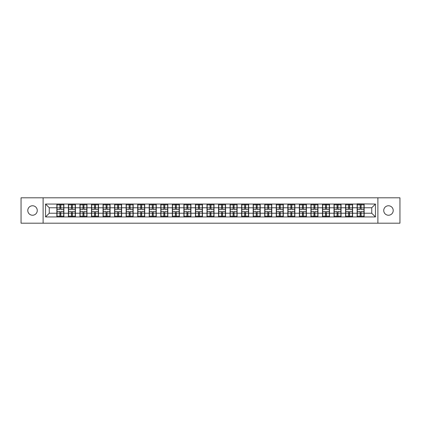 <?xml version="1.0" encoding="UTF-8"?>
<svg xmlns="http://www.w3.org/2000/svg" width="421" height="421" viewBox="0 0 421 421"><rect width="100%" height="100%" fill="white"/><g stroke="black" fill="none" stroke-linecap="round" stroke-linejoin="round"><path stroke-width="0.63" d="M388.472 215.236A4.736 4.736 0 0 1 383.736 210.5A4.736 4.736 0 0 1 388.472 205.764A4.736 4.736 0 0 1 393.214 210.5A4.736 4.736 0 0 1 388.472 215.236M32.528 215.236A4.736 4.736 0 0 1 27.786 210.5A4.736 4.736 0 0 1 32.528 205.764A4.736 4.736 0 0 1 37.264 210.5A4.736 4.736 0 0 1 32.528 215.236M377.89 223.198L399.95 223.198L399.95 197.802L377.89 197.802L377.89 223.198L43.11 223.198L43.11 197.802L21.05 197.802L21.05 223.198L43.11 223.198M377.89 197.802L43.11 197.802M371.743 213.242L371.743 207.758L364.154 207.758L364.154 213.242L371.743 213.242L375.443 216.941L375.443 204.059L357.124 203.838L357.124 207.758L352.609 207.758L352.609 213.242L357.124 213.242L357.124 207.758M375.443 216.941L45.557 216.941L45.557 204.059L56.846 204.059L56.846 207.758L49.257 207.758L49.257 213.242L56.846 213.242L56.846 207.758M357.124 204.059L56.846 204.059M357.124 213.242L357.124 216.941M352.609 213.242L352.609 216.941M352.609 204.059L352.609 207.758M341.057 213.242L345.573 213.242L345.573 207.758L341.057 207.758L341.057 216.941M345.573 213.242L345.573 216.941M345.573 204.059L345.573 207.758M341.057 204.059L341.057 207.758M329.506 213.242L334.021 213.242L334.021 207.758L329.506 207.758L329.506 216.941M334.021 213.242L334.021 216.941M334.021 204.059L334.021 207.758M329.506 204.059L329.506 207.758M317.96 213.242L322.475 213.242L322.475 207.758L317.96 207.758L317.96 216.941M322.475 213.242L322.475 216.941M322.475 204.059L322.475 207.758M317.96 204.059L317.96 207.758M306.409 213.242L310.924 213.242L310.924 207.758L306.409 207.758L306.409 216.941M310.924 213.242L310.924 216.941M310.924 204.059L310.924 207.758M306.409 204.059L306.409 207.758M294.858 213.242L299.378 213.242L299.378 207.758L294.858 207.758L294.858 216.941M299.378 213.242L299.378 216.941M299.378 204.059L299.378 207.758M294.858 204.059L294.858 207.758M283.312 213.242L287.827 213.242L287.827 207.758L283.312 207.758L283.312 216.941M287.827 213.242L287.827 216.941M287.827 204.059L287.827 207.758M283.312 204.059L283.312 207.758M271.761 213.242L276.276 213.242L276.276 207.758L271.761 207.758L271.761 216.941M276.276 213.242L276.276 216.941M276.276 204.059L276.276 207.758M271.761 204.059L271.761 207.758M260.215 213.242L264.73 213.242L264.73 207.758L260.215 207.758L260.215 216.941M264.73 213.242L264.73 216.941M264.73 204.059L264.73 207.758M260.215 204.059L260.215 207.758M248.664 213.242L253.179 213.242L253.179 207.758L248.664 207.758L248.664 216.941M253.179 213.242L253.179 216.941M253.179 204.059L253.179 207.758M248.664 204.059L248.664 207.758M237.112 213.242L241.633 213.242L241.633 207.758L237.112 207.758L237.112 216.941M241.633 213.242L241.633 216.941M241.633 204.059L241.633 207.758M237.112 204.059L237.112 207.758M225.567 213.242L230.082 213.242L230.082 207.758L225.567 207.758L225.567 216.941M230.082 213.242L230.082 216.941M230.082 204.059L230.082 207.758M225.567 204.059L225.567 207.758M214.015 213.242L218.531 213.242L218.531 207.758L214.015 207.758L214.015 216.941M218.531 213.242L218.531 216.941M218.531 204.059L218.531 207.758M214.015 204.059L214.015 207.758M202.469 213.242L206.985 213.242L206.985 207.758L202.469 207.758L202.469 216.941M206.985 213.242L206.985 216.941M206.985 204.059L206.985 207.758M202.469 204.059L202.469 207.758M190.918 213.242L195.433 213.242L195.433 207.758L190.918 207.758L190.918 216.941M195.433 213.242L195.433 216.941M195.433 204.059L195.433 207.758M190.918 204.059L190.918 207.758M179.367 213.242L183.888 213.242L183.888 207.758L179.367 207.758L179.367 216.941M183.888 213.242L183.888 216.941M183.888 204.059L183.888 207.758M179.367 204.059L179.367 207.758M167.821 213.242L172.336 213.242L172.336 207.758L167.821 207.758L167.821 216.941M172.336 213.242L172.336 216.941M172.336 204.059L172.336 207.758M167.821 204.059L167.821 207.758M156.27 213.242L160.785 213.242L160.785 207.758L156.27 207.758L156.27 216.941M160.785 213.242L160.785 216.941M160.785 204.059L160.785 207.758M156.27 204.059L156.27 207.758M144.724 213.242L149.239 213.242L149.239 207.758L144.724 207.758L144.724 216.941M149.239 213.242L149.239 216.941M149.239 204.059L149.239 207.758M144.724 204.059L144.724 207.758M133.173 213.242L137.688 213.242L137.688 207.758L133.173 207.758L133.173 216.941M137.688 213.242L137.688 216.941M137.688 204.059L137.688 207.758M133.173 204.059L133.173 207.758M121.622 213.242L126.142 213.242L126.142 207.758L121.622 207.758L121.622 216.941M126.142 213.242L126.142 216.941M126.142 204.059L126.142 207.758M121.622 204.059L121.622 207.758M110.076 213.242L114.591 213.242L114.591 207.758L110.076 207.758L110.076 216.941M114.591 213.242L114.591 216.941M114.591 204.059L114.591 207.758M110.076 204.059L110.076 207.758M98.525 213.242L103.04 213.242L103.04 207.758L98.525 207.758L98.525 216.941M103.04 213.242L103.04 216.941M103.04 204.059L103.04 207.758M98.525 204.059L98.525 207.758M86.979 213.242L91.494 213.242L91.494 207.758L86.979 207.758L86.979 216.941M91.494 213.242L91.494 216.941M91.494 204.059L91.494 207.758M86.979 204.059L86.979 207.758M75.427 213.242L79.943 213.242L79.943 207.758L75.427 207.758L75.427 216.941M79.943 213.242L79.943 216.941M79.943 204.059L79.943 207.758M75.427 204.059L75.427 207.758M63.876 213.242L68.391 213.242L68.391 207.758L63.876 207.758L63.876 216.941M68.391 213.242L68.391 216.941M68.391 204.059L68.391 207.758M63.876 204.059L63.876 207.758M56.846 213.242L56.846 216.941M49.257 213.242L45.557 216.941M45.557 204.059L49.257 207.758M364.154 213.242L364.154 216.941M364.154 204.059L364.154 207.758M375.443 204.059L371.743 207.758M63.692 211.5L63.692 216.978L60.845 216.978L60.845 211.5L63.692 211.5L63.692 204.022L60.845 204.022L60.845 204.838L63.692 204.838M57.03 207.874L59.882 207.874L59.882 204.022L57.03 204.022L57.03 211.5L59.882 211.5L59.882 216.978L57.03 216.978L57.03 216.162L59.882 216.162M59.882 206.806L60.845 206.806M60.845 204.948L59.882 204.948M59.882 207.885L60.845 207.885M59.882 207.874L59.882 209.5L57.03 209.5M57.03 204.838L59.882 204.838M59.882 213.115L60.845 213.115M59.882 216.052L60.845 216.052M59.882 214.194L60.845 214.194M57.03 211.5L57.03 216.162M60.845 216.162L63.692 216.162M60.845 204.838L60.845 209.5L63.692 209.5M75.243 211.5L75.243 216.978L72.391 216.978L72.391 211.5L75.243 211.5L75.243 204.022L72.391 204.022L72.391 204.838L75.243 204.838M68.581 207.874L71.428 207.874L71.428 204.022L68.581 204.022L68.581 211.5L71.428 211.5L71.428 216.978L68.581 216.978L68.581 216.162L71.428 216.162M71.428 206.806L72.391 206.806M72.391 204.948L71.428 204.948M71.428 207.885L72.391 207.885M71.428 207.874L71.428 209.5L68.581 209.5M68.581 204.838L71.428 204.838M71.428 213.115L72.391 213.115M71.428 216.052L72.391 216.052M71.428 214.194L72.391 214.194M68.581 211.5L68.581 216.162M72.391 216.162L75.243 216.162M72.391 204.838L72.391 209.5L75.243 209.5M86.789 211.5L86.789 216.978L83.942 216.978L83.942 211.5L86.789 211.5L86.789 204.022L83.942 204.022L83.942 204.838L86.789 204.838M80.127 207.874L82.979 207.874L82.979 204.022L80.127 204.022L80.127 211.5L82.979 211.5L82.979 216.978L80.127 216.978L80.127 216.162L82.979 216.162M82.979 206.806L83.942 206.806M83.942 204.948L82.979 204.948M82.979 207.885L83.942 207.885M82.979 207.874L82.979 209.5L80.127 209.5M80.127 204.838L82.979 204.838M82.979 213.115L83.942 213.115M82.979 216.052L83.942 216.052M82.979 214.194L83.942 214.194M80.127 211.5L80.127 216.162M83.942 216.162L86.789 216.162M83.942 204.838L83.942 209.5L86.789 209.5M98.34 211.5L98.34 216.978L95.488 216.978L95.488 211.5L98.34 211.5L98.34 204.022L95.488 204.022L95.488 204.838L98.34 204.838M91.678 207.874L94.525 207.874L94.525 204.022L91.678 204.022L91.678 211.5L94.525 211.5L94.525 216.978L91.678 216.978L91.678 216.162L94.525 216.162M94.525 206.806L95.488 206.806M95.488 204.948L94.525 204.948M94.525 207.885L95.488 207.885M94.525 207.874L94.525 209.5L91.678 209.5M91.678 204.838L94.525 204.838M94.525 213.115L95.488 213.115M94.525 216.052L95.488 216.052M94.525 214.194L95.488 214.194M91.678 211.5L91.678 216.162M95.488 216.162L98.34 216.162M95.488 204.838L95.488 209.5L98.34 209.5M109.892 211.5L109.892 216.978L107.039 216.978L107.039 211.5L109.892 211.5L109.892 204.022L107.039 204.022L107.039 204.838L109.892 204.838M103.224 207.874L106.076 207.874L106.076 204.022L103.224 204.022L103.224 211.5L106.076 211.5L106.076 216.978L103.224 216.978L103.224 216.162L106.076 216.162M106.076 206.806L107.039 206.806M107.039 204.948L106.076 204.948M106.076 207.885L107.039 207.885M106.076 207.874L106.076 209.5L103.224 209.5M103.224 204.838L106.076 204.838M106.076 213.115L107.039 213.115M106.076 216.052L107.039 216.052M106.076 214.194L107.039 214.194M103.224 211.5L103.224 216.162M107.039 216.162L109.892 216.162M107.039 204.838L107.039 209.5L109.892 209.5M121.437 211.5L121.437 216.978L118.59 216.978L118.59 211.5L121.437 211.5L121.437 204.022L118.59 204.022L118.59 204.838L121.437 204.838M114.775 207.874L117.627 207.874L117.627 204.022L114.775 204.022L114.775 211.5L117.627 211.5L117.627 216.978L114.775 216.978L114.775 216.162L117.627 216.162M117.627 206.806L118.59 206.806M118.59 204.948L117.627 204.948M117.627 207.885L118.59 207.885M117.627 207.874L117.627 209.5L114.775 209.5M114.775 204.838L117.627 204.838M117.627 213.115L118.59 213.115M117.627 216.052L118.59 216.052M117.627 214.194L118.59 214.194M114.775 211.5L114.775 216.162M118.59 216.162L121.437 216.162M118.59 204.838L118.59 209.5L121.437 209.5M132.989 211.5L132.989 216.978L130.136 216.978L130.136 211.5L132.989 211.5L132.989 204.022L130.136 204.022L130.136 204.838L132.989 204.838M126.326 207.874L129.173 207.874L129.173 204.022L126.326 204.022L126.326 211.5L129.173 211.5L129.173 216.978L126.326 216.978L126.326 216.162L129.173 216.162M129.173 206.806L130.136 206.806M130.136 204.948L129.173 204.948M129.173 207.885L130.136 207.885M129.173 207.874L129.173 209.5L126.326 209.5M126.326 204.838L129.173 204.838M129.173 213.115L130.136 213.115M129.173 216.052L130.136 216.052M129.173 214.194L130.136 214.194M126.326 211.5L126.326 216.162M130.136 216.162L132.989 216.162M130.136 204.838L130.136 209.5L132.989 209.5M144.535 211.5L144.535 216.978L141.688 216.978L141.688 211.5L144.535 211.5L144.535 204.022L141.688 204.022L141.688 204.838L144.535 204.838M137.872 207.874L140.725 207.874L140.725 204.022L137.872 204.022L137.872 211.5L140.725 211.5L140.725 216.978L137.872 216.978L137.872 216.162L140.725 216.162M140.725 206.806L141.688 206.806M141.688 204.948L140.725 204.948M140.725 207.885L141.688 207.885M140.725 207.874L140.725 209.5L137.872 209.5M137.872 204.838L140.725 204.838M140.725 213.115L141.688 213.115M140.725 216.052L141.688 216.052M140.725 214.194L141.688 214.194M137.872 211.5L137.872 216.162M141.688 216.162L144.535 216.162M141.688 204.838L141.688 209.5L144.535 209.5M156.086 211.5L156.086 216.978L153.233 216.978L153.233 211.5L156.086 211.5L156.086 204.022L153.233 204.022L153.233 204.838L156.086 204.838M149.423 207.874L152.276 207.874L152.276 204.022L149.423 204.022L149.423 211.5L152.276 211.5L152.276 216.978L149.423 216.978L149.423 216.162L152.276 216.162M152.276 206.806L153.233 206.806M153.233 204.948L152.276 204.948M152.276 207.885L153.233 207.885M152.276 207.874L152.276 209.5L149.423 209.5M149.423 204.838L152.276 204.838M152.276 213.115L153.233 213.115M152.276 216.052L153.233 216.052M152.276 214.194L153.233 214.194M149.423 211.5L149.423 216.162M153.233 216.162L156.086 216.162M153.233 204.838L153.233 209.5L156.086 209.5M167.637 211.5L167.637 216.978L164.785 216.978L164.785 211.5L167.637 211.5L167.637 204.022L164.785 204.022L164.785 204.838L167.637 204.838M160.975 207.874L163.822 207.874L163.822 204.022L160.975 204.022L160.975 211.5L163.822 211.5L163.822 216.978L160.975 216.978L160.975 216.162L163.822 216.162M163.822 206.806L164.785 206.806M164.785 204.948L163.822 204.948M163.822 207.885L164.785 207.885M163.822 207.874L163.822 209.5L160.975 209.5M160.975 204.838L163.822 204.838M163.822 213.115L164.785 213.115M163.822 216.052L164.785 216.052M163.822 214.194L164.785 214.194M160.975 211.5L160.975 216.162M164.785 216.162L167.637 216.162M164.785 204.838L164.785 209.5L167.637 209.5M179.183 211.5L179.183 216.978L176.336 216.978L176.336 211.5L179.183 211.5L179.183 204.022L176.336 204.022L176.336 204.838L179.183 204.838M172.521 207.874L175.373 207.874L175.373 204.022L172.521 204.022L172.521 211.5L175.373 211.5L175.373 216.978L172.521 216.978L172.521 216.162L175.373 216.162M175.373 206.806L176.336 206.806M176.336 204.948L175.373 204.948M175.373 207.885L176.336 207.885M175.373 207.874L175.373 209.5L172.521 209.5M172.521 204.838L175.373 204.838M175.373 213.115L176.336 213.115M175.373 216.052L176.336 216.052M175.373 214.194L176.336 214.194M172.521 211.5L172.521 216.162M176.336 216.162L179.183 216.162M176.336 204.838L176.336 209.5L179.183 209.5M190.734 211.5L190.734 216.978L187.882 216.978L187.882 211.5L190.734 211.5L190.734 204.022L187.882 204.022L187.882 204.838L190.734 204.838M184.072 207.874L186.919 207.874L186.919 204.022L184.072 204.022L184.072 211.5L186.919 211.5L186.919 216.978L184.072 216.978L184.072 216.162L186.919 216.162M186.919 206.806L187.882 206.806M187.882 204.948L186.919 204.948M186.919 207.885L187.882 207.885M186.919 207.874L186.919 209.5L184.072 209.5M184.072 204.838L186.919 204.838M186.919 213.115L187.882 213.115M186.919 216.052L187.882 216.052M186.919 214.194L187.882 214.194M184.072 211.5L184.072 216.162M187.882 216.162L190.734 216.162M187.882 204.838L187.882 209.5L190.734 209.5M202.28 211.5L202.28 216.978L199.433 216.978L199.433 211.5L202.28 211.5L202.28 204.022L199.433 204.022L199.433 204.838L202.28 204.838M195.618 207.874L198.47 207.874L198.47 204.022L195.618 204.022L195.618 211.5L198.47 211.5L198.47 216.978L195.618 216.978L195.618 216.162L198.47 216.162M198.47 206.806L199.433 206.806M199.433 204.948L198.47 204.948M198.47 207.885L199.433 207.885M198.47 207.874L198.47 209.5L195.618 209.5M195.618 204.838L198.47 204.838M198.47 213.115L199.433 213.115M198.47 216.052L199.433 216.052M198.47 214.194L199.433 214.194M195.618 211.5L195.618 216.162M199.433 216.162L202.28 216.162M199.433 204.838L199.433 209.5L202.28 209.5M213.831 211.5L213.831 216.978L210.979 216.978L210.979 211.5L213.831 211.5L213.831 204.022L210.979 204.022L210.979 204.838L213.831 204.838M207.169 207.874L210.021 207.874L210.021 204.022L207.169 204.022L207.169 211.5L210.021 211.5L210.021 216.978L207.169 216.978L207.169 216.162L210.021 216.162M210.021 206.806L210.979 206.806M210.979 204.948L210.021 204.948M210.021 207.885L210.979 207.885M210.021 207.874L210.021 209.5L207.169 209.5M207.169 204.838L210.021 204.838M210.021 213.115L210.979 213.115M210.021 216.052L210.979 216.052M210.021 214.194L210.979 214.194M207.169 211.5L207.169 216.162M210.979 216.162L213.831 216.162M210.979 204.838L210.979 209.5L213.831 209.5M225.382 211.5L225.382 216.978L222.53 216.978L222.53 211.5L225.382 211.5L225.382 204.022L222.53 204.022L222.53 204.838L225.382 204.838M218.72 207.874L221.567 207.874L221.567 204.022L218.72 204.022L218.72 211.5L221.567 211.5L221.567 216.978L218.72 216.978L218.72 216.162L221.567 216.162M221.567 206.806L222.53 206.806M222.53 204.948L221.567 204.948M221.567 207.885L222.53 207.885M221.567 207.874L221.567 209.5L218.72 209.5M218.72 204.838L221.567 204.838M221.567 213.115L222.53 213.115M221.567 216.052L222.53 216.052M221.567 214.194L222.53 214.194M218.72 211.5L218.72 216.162M222.53 216.162L225.382 216.162M222.53 204.838L222.53 209.5L225.382 209.5M236.928 211.5L236.928 216.978L234.081 216.978L234.081 211.5L236.928 211.5L236.928 204.022L234.081 204.022L234.081 204.838L236.928 204.838M230.266 207.874L233.118 207.874L233.118 204.022L230.266 204.022L230.266 211.5L233.118 211.5L233.118 216.978L230.266 216.978L230.266 216.162L233.118 216.162M233.118 206.806L234.081 206.806M234.081 204.948L233.118 204.948M233.118 207.885L234.081 207.885M233.118 207.874L233.118 209.5L230.266 209.5M230.266 204.838L233.118 204.838M233.118 213.115L234.081 213.115M233.118 216.052L234.081 216.052M233.118 214.194L234.081 214.194M230.266 211.5L230.266 216.162M234.081 216.162L236.928 216.162M234.081 204.838L234.081 209.5L236.928 209.5M248.479 211.5L248.479 216.978L245.627 216.978L245.627 211.5L248.479 211.5L248.479 204.022L245.627 204.022L245.627 204.838L248.479 204.838M241.817 207.874L244.664 207.874L244.664 204.022L241.817 204.022L241.817 211.5L244.664 211.5L244.664 216.978L241.817 216.978L241.817 216.162L244.664 216.162M244.664 206.806L245.627 206.806M245.627 204.948L244.664 204.948M244.664 207.885L245.627 207.885M244.664 207.874L244.664 209.5L241.817 209.5M241.817 204.838L244.664 204.838M244.664 213.115L245.627 213.115M244.664 216.052L245.627 216.052M244.664 214.194L245.627 214.194M241.817 211.5L241.817 216.162M245.627 216.162L248.479 216.162M245.627 204.838L245.627 209.5L248.479 209.5M260.025 211.5L260.025 216.978L257.178 216.978L257.178 211.5L260.025 211.5L260.025 204.022L257.178 204.022L257.178 204.838L260.025 204.838M253.363 207.874L256.215 207.874L256.215 204.022L253.363 204.022L253.363 211.5L256.215 211.5L256.215 216.978L253.363 216.978L253.363 216.162L256.215 216.162M256.215 206.806L257.178 206.806M257.178 204.948L256.215 204.948M256.215 207.885L257.178 207.885M256.215 207.874L256.215 209.5L253.363 209.5M253.363 204.838L256.215 204.838M256.215 213.115L257.178 213.115M256.215 216.052L257.178 216.052M256.215 214.194L257.178 214.194M253.363 211.5L253.363 216.162M257.178 216.162L260.025 216.162M257.178 204.838L257.178 209.5L260.025 209.5M271.577 211.5L271.577 216.978L268.724 216.978L268.724 211.5L271.577 211.5L271.577 204.022L268.724 204.022L268.724 204.838L271.577 204.838M264.914 207.874L267.767 207.874L267.767 204.022L264.914 204.022L264.914 211.5L267.767 211.5L267.767 216.978L264.914 216.978L264.914 216.162L267.767 216.162M267.767 206.806L268.724 206.806M268.724 204.948L267.767 204.948M267.767 207.885L268.724 207.885M267.767 207.874L267.767 209.5L264.914 209.5M264.914 204.838L267.767 204.838M267.767 213.115L268.724 213.115M267.767 216.052L268.724 216.052M267.767 214.194L268.724 214.194M264.914 211.5L264.914 216.162M268.724 216.162L271.577 216.162M268.724 204.838L268.724 209.5L271.577 209.5M283.128 211.5L283.128 216.978L280.275 216.978L280.275 211.5L283.128 211.5L283.128 204.022L280.275 204.022L280.275 204.838L283.128 204.838M276.465 207.874L279.312 207.874L279.312 204.022L276.465 204.022L276.465 211.5L279.312 211.5L279.312 216.978L276.465 216.978L276.465 216.162L279.312 216.162M279.312 206.806L280.275 206.806M280.275 204.948L279.312 204.948M279.312 207.885L280.275 207.885M279.312 207.874L279.312 209.5L276.465 209.5M276.465 204.838L279.312 204.838M279.312 213.115L280.275 213.115M279.312 216.052L280.275 216.052M279.312 214.194L280.275 214.194M276.465 211.5L276.465 216.162M280.275 216.162L283.128 216.162M280.275 204.838L280.275 209.5L283.128 209.5M294.674 211.5L294.674 216.978L291.827 216.978L291.827 211.5L294.674 211.5L294.674 204.022L291.827 204.022L291.827 204.838L294.674 204.838M288.011 207.874L290.864 207.874L290.864 204.022L288.011 204.022L288.011 211.5L290.864 211.5L290.864 216.978L288.011 216.978L288.011 216.162L290.864 216.162M290.864 206.806L291.827 206.806M291.827 204.948L290.864 204.948M290.864 207.885L291.827 207.885M290.864 207.874L290.864 209.5L288.011 209.5M288.011 204.838L290.864 204.838M290.864 213.115L291.827 213.115M290.864 216.052L291.827 216.052M290.864 214.194L291.827 214.194M288.011 211.5L288.011 216.162M291.827 216.162L294.674 216.162M291.827 204.838L291.827 209.5L294.674 209.5M306.225 211.5L306.225 216.978L303.373 216.978L303.373 211.5L306.225 211.5L306.225 204.022L303.373 204.022L303.373 204.838L306.225 204.838M299.563 207.874L302.41 207.874L302.41 204.022L299.563 204.022L299.563 211.5L302.41 211.5L302.41 216.978L299.563 216.978L299.563 216.162L302.41 216.162M302.41 206.806L303.373 206.806M303.373 204.948L302.41 204.948M302.41 207.885L303.373 207.885M302.41 207.874L302.41 209.5L299.563 209.5M299.563 204.838L302.41 204.838M302.41 213.115L303.373 213.115M302.41 216.052L303.373 216.052M302.41 214.194L303.373 214.194M299.563 211.5L299.563 216.162M303.373 216.162L306.225 216.162M303.373 204.838L303.373 209.5L306.225 209.5M317.776 211.5L317.776 216.978L314.924 216.978L314.924 211.5L317.776 211.5L317.776 204.022L314.924 204.022L314.924 204.838L317.776 204.838M311.108 207.874L313.961 207.874L313.961 204.022L311.108 204.022L311.108 211.5L313.961 211.5L313.961 216.978L311.108 216.978L311.108 216.162L313.961 216.162M313.961 206.806L314.924 206.806M314.924 204.948L313.961 204.948M313.961 207.885L314.924 207.885M313.961 207.874L313.961 209.5L311.108 209.5M311.108 204.838L313.961 204.838M313.961 213.115L314.924 213.115M313.961 216.052L314.924 216.052M313.961 214.194L314.924 214.194M311.108 211.5L311.108 216.162M314.924 216.162L317.776 216.162M314.924 204.838L314.924 209.5L317.776 209.5M329.322 211.5L329.322 216.978L326.475 216.978L326.475 211.5L329.322 211.5L329.322 204.022L326.475 204.022L326.475 204.838L329.322 204.838M322.66 207.874L325.512 207.874L325.512 204.022L322.66 204.022L322.66 211.5L325.512 211.5L325.512 216.978L322.66 216.978L322.66 216.162L325.512 216.162M325.512 206.806L326.475 206.806M326.475 204.948L325.512 204.948M325.512 207.885L326.475 207.885M325.512 207.874L325.512 209.5L322.66 209.5M322.66 204.838L325.512 204.838M325.512 213.115L326.475 213.115M325.512 216.052L326.475 216.052M325.512 214.194L326.475 214.194M322.66 211.5L322.66 216.162M326.475 216.162L329.322 216.162M326.475 204.838L326.475 209.5L329.322 209.5M340.873 211.5L340.873 216.978L338.021 216.978L338.021 211.5L340.873 211.5L340.873 204.022L338.021 204.022L338.021 204.838L340.873 204.838M334.211 207.874L337.058 207.874L337.058 204.022L334.211 204.022L334.211 211.5L337.058 211.5L337.058 216.978L334.211 216.978L334.211 216.162L337.058 216.162M337.058 206.806L338.021 206.806M338.021 204.948L337.058 204.948M337.058 207.885L338.021 207.885M337.058 207.874L337.058 209.5L334.211 209.5M334.211 204.838L337.058 204.838M337.058 213.115L338.021 213.115M337.058 216.052L338.021 216.052M337.058 214.194L338.021 214.194M334.211 211.5L334.211 216.162M338.021 216.162L340.873 216.162M338.021 204.838L338.021 209.5L340.873 209.5M352.419 211.5L352.419 216.978L349.572 216.978L349.572 211.5L352.419 211.5L352.419 204.022L349.572 204.022L349.572 204.838L352.419 204.838M345.757 207.874L348.609 207.874L348.609 204.022L345.757 204.022L345.757 211.5L348.609 211.5L348.609 216.978L345.757 216.978L345.757 216.162L348.609 216.162M348.609 206.806L349.572 206.806M349.572 204.948L348.609 204.948M348.609 207.885L349.572 207.885M348.609 207.874L348.609 209.5L345.757 209.5M345.757 204.838L348.609 204.838M348.609 213.115L349.572 213.115M348.609 216.052L349.572 216.052M348.609 214.194L349.572 214.194M345.757 211.5L345.757 216.162M349.572 216.162L352.419 216.162M349.572 204.838L349.572 209.5L352.419 209.5M363.97 211.5L363.97 216.978L361.118 216.978L361.118 211.5L363.97 211.5L363.97 204.022L361.118 204.022L361.118 204.838L363.97 204.838M357.308 207.874L360.155 207.874L360.155 204.022L357.308 204.022L357.308 211.5L360.155 211.5L360.155 216.978L357.308 216.978L357.308 216.162L360.155 216.162M360.155 206.806L361.118 206.806M361.118 204.948L360.155 204.948M360.155 207.885L361.118 207.885M360.155 207.874L360.155 209.5L357.308 209.5M357.308 204.838L360.155 204.838M360.155 213.115L361.118 213.115M360.155 216.052L361.118 216.052M360.155 214.194L361.118 214.194M357.308 211.5L357.308 216.162M361.118 216.162L363.97 216.162M361.118 204.838L361.118 209.5L363.97 209.5M57.03 213.126L59.882 213.126M60.845 213.126L63.692 213.126M60.845 207.874L63.692 207.874M68.581 213.126L71.428 213.126M72.391 213.126L75.243 213.126M72.391 207.874L75.243 207.874M80.127 213.126L82.979 213.126M83.942 213.126L86.789 213.126M83.942 207.874L86.789 207.874M91.678 213.126L94.525 213.126M95.488 213.126L98.34 213.126M95.488 207.874L98.34 207.874M103.224 213.126L106.076 213.126M107.039 213.126L109.892 213.126M107.039 207.874L109.892 207.874M114.775 213.126L117.627 213.126M118.59 213.126L121.437 213.126M118.59 207.874L121.437 207.874M126.326 213.126L129.173 213.126M130.136 213.126L132.989 213.126M130.136 207.874L132.989 207.874M137.872 213.126L140.725 213.126M141.688 213.126L144.535 213.126M141.688 207.874L144.535 207.874M149.423 213.126L152.276 213.126M153.233 213.126L156.086 213.126M153.233 207.874L156.086 207.874M160.975 213.126L163.822 213.126M164.785 213.126L167.637 213.126M164.785 207.874L167.637 207.874M172.521 213.126L175.373 213.126M176.336 213.126L179.183 213.126M176.336 207.874L179.183 207.874M184.072 213.126L186.919 213.126M187.882 213.126L190.734 213.126M187.882 207.874L190.734 207.874M195.618 213.126L198.47 213.126M199.433 213.126L202.28 213.126M199.433 207.874L202.28 207.874M207.169 213.126L210.021 213.126M210.979 213.126L213.831 213.126M210.979 207.874L213.831 207.874M218.72 213.126L221.567 213.126M222.53 213.126L225.382 213.126M222.53 207.874L225.382 207.874M230.266 213.126L233.118 213.126M234.081 213.126L236.928 213.126M234.081 207.874L236.928 207.874M241.817 213.126L244.664 213.126M245.627 213.126L248.479 213.126M245.627 207.874L248.479 207.874M253.363 213.126L256.215 213.126M257.178 213.126L260.025 213.126M257.178 207.874L260.025 207.874M264.914 213.126L267.767 213.126M268.724 213.126L271.577 213.126M268.724 207.874L271.577 207.874M276.465 213.126L279.312 213.126M280.275 213.126L283.128 213.126M280.275 207.874L283.128 207.874M288.011 213.126L290.864 213.126M291.827 213.126L294.674 213.126M291.827 207.874L294.674 207.874M299.563 213.126L302.41 213.126M303.373 213.126L306.225 213.126M303.373 207.874L306.225 207.874M311.108 213.126L313.961 213.126M314.924 213.126L317.776 213.126M314.924 207.874L317.776 207.874M322.66 213.126L325.512 213.126M326.475 213.126L329.322 213.126M326.475 207.874L329.322 207.874M334.211 213.126L337.058 213.126M338.021 213.126L340.873 213.126M338.021 207.874L340.873 207.874M345.757 213.126L348.609 213.126M349.572 213.126L352.419 213.126M349.572 207.874L352.419 207.874M357.308 213.126L360.155 213.126M361.118 213.126L363.97 213.126M361.118 207.874L363.97 207.874"/></g></svg>
